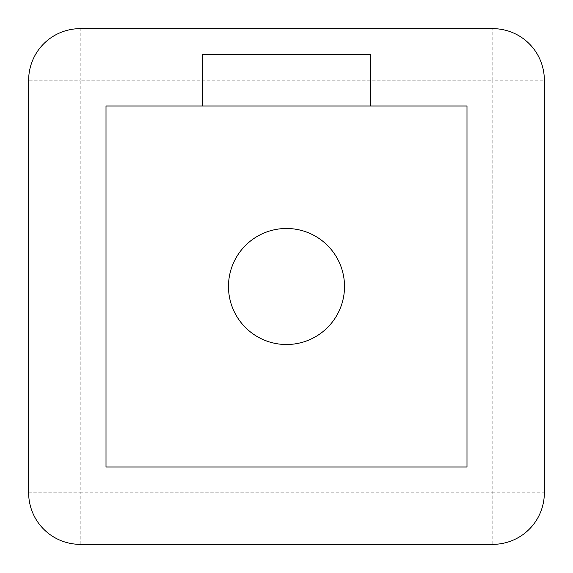 <?xml version="1.0" encoding="UTF-8"?>
<svg xmlns="http://www.w3.org/2000/svg" width="573" height="573" viewBox="0 0 573 573"><rect width="100%" height="100%" fill="white"/><g stroke="black" fill="none" stroke-linecap="round" stroke-linejoin="round"><path stroke-width="0.43" stroke-dasharray="2.87 2.15" d="M28.65 80.22A51.57 51.57 0 0 1 80.22 28.65L80.22 80.22L28.65 80.22L28.65 492.78L80.22 492.78L80.22 544.35L492.78 544.35L492.78 492.78L544.35 492.78L544.35 80.22L492.78 80.22L492.78 28.65L80.22 28.65A51.57 51.57 0 0 0 28.65 80.22M370.301 106.005L370.301 54.435L202.699 54.435L202.699 106.005M544.35 492.78A51.57 51.57 0 0 1 492.78 544.35A51.57 51.57 0 0 0 544.35 492.78M80.22 544.35A51.57 51.57 0 0 1 28.65 492.78M492.78 28.65A51.57 51.57 0 0 1 544.35 80.22M344.516 286.5A58.016 58.016 0 0 0 257.492 236.255A58.016 58.016 0 0 0 257.492 336.745A58.016 58.016 0 0 0 344.516 286.5M106.005 106.005L106.005 466.995L466.995 466.995L466.995 106.005L106.005 106.005M80.22 492.78L492.78 492.78L492.78 80.22L80.22 80.22L80.22 492.78"/><path stroke-width="0.86" d="M80.22 28.65A51.57 51.57 0 0 0 28.65 80.22L28.65 492.78A51.57 51.57 0 0 0 80.22 544.35L492.78 544.35A51.57 51.57 0 0 0 544.35 492.78L544.35 80.22A51.57 51.57 0 0 0 492.78 28.65L80.22 28.65M202.699 54.435L202.699 106.005L370.301 106.005L370.301 54.435L202.699 54.435M202.699 106.005L106.005 106.005L106.005 466.995L466.995 466.995L466.995 106.005L370.301 106.005M344.516 286.5A58.016 58.016 0 0 0 257.492 236.255A58.016 58.016 0 0 0 257.492 336.745A58.016 58.016 0 0 0 344.516 286.5"/></g></svg>
